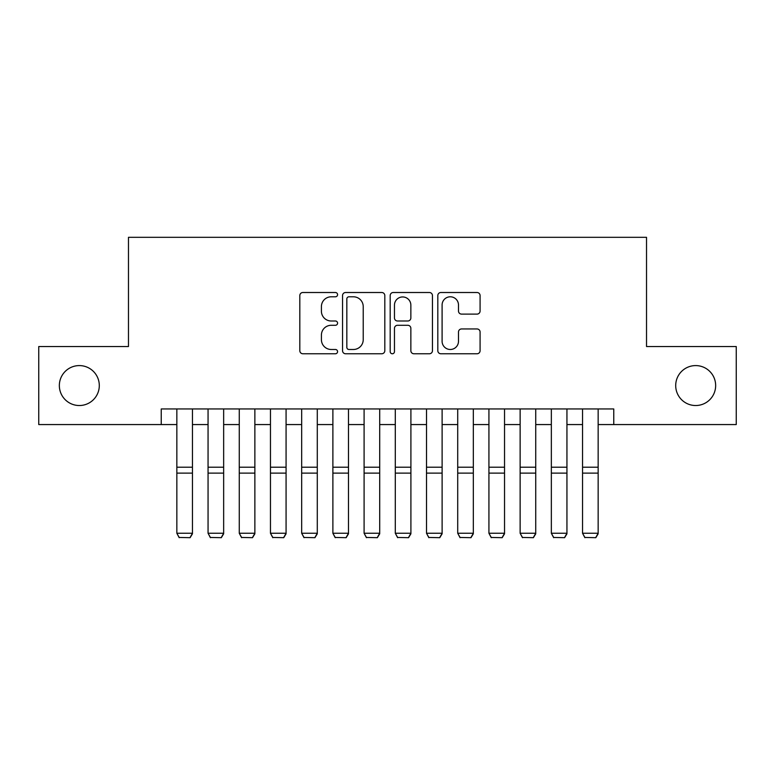 <?xml version="1.0" encoding="UTF-8"?>
<svg xmlns="http://www.w3.org/2000/svg" width="775" height="775" viewBox="0 0 775 775"><rect width="100%" height="100%" fill="white"/><g stroke="black" fill="none" stroke-linecap="round" stroke-linejoin="round"><path stroke-width="1.16" d="M337.571 294.655A2.141 2.141 0 0 0 335.42 292.504L302.88 292.504A3.061 3.061 0 0 0 299.818 295.566L299.818 350.707A3.061 3.061 0 0 0 302.88 353.768L335.42 353.768A2.141 2.141 0 0 0 337.571 351.627A2.141 2.141 0 0 0 335.42 349.486L331.216 349.486A9.804 9.804 0 0 1 321.412 339.683L321.412 335.091A9.804 9.804 0 0 1 331.216 325.287L335.42 325.287A2.141 2.141 0 0 0 337.571 323.136A2.141 2.141 0 0 0 335.42 320.995L331.216 320.995A9.804 9.804 0 0 1 321.412 311.192L321.412 306.6A9.804 9.804 0 0 1 331.216 296.796L335.42 296.796A2.141 2.141 0 0 0 337.571 294.655M675.703 385.553A19.976 19.976 0 0 0 695.679 405.528A19.976 19.976 0 0 0 715.654 385.553A19.976 19.976 0 0 0 695.679 365.587A19.976 19.976 0 0 0 675.703 385.553M59.346 385.553A19.976 19.976 0 0 0 79.321 405.528A19.976 19.976 0 0 0 99.297 385.553A19.976 19.976 0 0 0 79.321 365.587A19.976 19.976 0 0 0 59.346 385.553M477.022 314.108A3.061 3.061 0 0 0 480.083 311.037L480.083 295.566A3.061 3.061 0 0 0 477.022 292.504L440.878 292.504A3.061 3.061 0 0 0 437.817 295.566L437.817 350.707A3.061 3.061 0 0 0 440.878 353.768L477.022 353.768A3.061 3.061 0 0 0 480.083 350.707L480.083 332.02A3.061 3.061 0 0 0 477.022 328.958L461.551 328.958A3.061 3.061 0 0 0 458.49 332.02L458.49 341.291A8.196 8.196 0 0 1 450.294 349.486A8.196 8.196 0 0 1 442.099 341.291L442.099 304.992A8.196 8.196 0 0 1 450.294 296.796A8.196 8.196 0 0 1 458.49 304.992L458.49 311.037A3.061 3.061 0 0 0 461.551 314.108L477.022 314.108M161.239 424.564L38.75 424.564L38.75 346.541L128.476 346.541L128.476 237.315L646.524 237.315L646.524 346.541L736.25 346.541L736.25 424.564L613.761 424.564L613.761 408.958L161.239 408.958L161.239 424.564L176.845 424.564M384.817 295.566A3.061 3.061 0 0 0 381.755 292.504L345.611 292.504A3.061 3.061 0 0 0 342.55 295.566L342.55 350.707A3.061 3.061 0 0 0 345.611 353.768L381.755 353.768A3.061 3.061 0 0 0 384.817 350.707L384.817 295.566M393.245 292.504L429.389 292.504A3.061 3.061 0 0 1 432.45 295.566L432.45 350.707A3.061 3.061 0 0 1 429.389 353.768L413.918 353.768A3.061 3.061 0 0 1 410.857 350.707L410.857 328.348A3.061 3.061 0 0 0 407.795 325.287L397.536 325.287A3.061 3.061 0 0 0 394.465 328.348L394.465 351.627A2.141 2.141 0 0 1 392.324 353.768A2.141 2.141 0 0 1 390.183 351.627L390.183 295.566A3.061 3.061 0 0 1 393.245 292.504M192.452 424.564L208.058 424.564M223.655 424.564L239.262 424.564M254.868 424.564L270.465 424.564M286.072 424.564L301.678 424.564M317.285 424.564L332.882 424.564M348.488 424.564L364.095 424.564M379.702 424.564L395.298 424.564M410.905 424.564L426.512 424.564M442.118 424.564L457.715 424.564M473.322 424.564L488.928 424.564M504.535 424.564L520.132 424.564M535.738 424.564L551.345 424.564M566.942 424.564L582.548 424.564M598.155 424.564L613.761 424.564M348.983 296.796A2.141 2.141 0 0 0 346.832 298.937L346.832 347.336A2.141 2.141 0 0 0 348.983 349.486L353.419 349.486A9.804 9.804 0 0 0 363.223 339.683L363.223 306.6A9.804 9.804 0 0 0 353.419 296.796L348.983 296.796M410.857 305.147A8.196 8.196 0 0 0 402.661 296.951A8.196 8.196 0 0 0 394.465 305.147L394.465 317.934A3.061 3.061 0 0 0 397.536 320.995L407.795 320.995A3.061 3.061 0 0 0 410.857 317.934L410.857 305.147M192.452 408.958L192.452 533.801L190.108 537.685L179.19 537.453L190.108 537.685M179.19 537.685L176.845 533.239L192.452 533.239L190.108 537.453M176.845 408.958L176.845 533.239L179.19 537.453M223.655 408.958L223.655 533.801L221.321 537.685L210.393 537.453L221.321 537.685M210.393 537.685L208.058 533.239L223.655 533.239L221.321 537.453M208.058 408.958L208.058 533.239L210.393 537.453M254.868 408.958L254.868 533.801L252.524 537.685L241.606 537.453L252.524 537.685M241.606 537.685L239.262 533.239L254.868 533.239L252.524 537.453M239.262 408.958L239.262 533.239L241.606 537.453M286.072 408.958L286.072 533.801L283.737 537.685L272.81 537.453L283.737 537.685M272.81 537.685L270.465 533.239L286.072 533.239L283.737 537.453M270.465 408.958L270.465 533.239L272.81 537.453M317.285 408.958L317.285 533.801L314.941 537.685L304.023 537.453L314.941 537.685M304.023 537.685L301.678 533.239L317.285 533.239L314.941 537.453M301.678 408.958L301.678 533.239L304.023 537.453M348.488 408.958L348.488 533.801L346.154 537.685L335.226 537.453L346.154 537.685M335.226 537.685L332.882 533.239L348.488 533.239L346.154 537.453M332.882 408.958L332.882 533.239L335.226 537.453M379.702 408.958L379.702 533.801L377.357 537.685L366.439 537.453L377.357 537.685M366.439 537.685L364.095 533.239L379.702 533.239L377.357 537.453M364.095 408.958L364.095 533.239L366.439 537.453M410.905 408.958L410.905 533.801L408.561 537.685L397.643 537.453L408.561 537.685M397.643 537.685L395.298 533.239L410.905 533.239L408.561 537.453M395.298 408.958L395.298 533.239L397.643 537.453M442.118 408.958L442.118 533.801L439.774 537.685L428.846 537.453L439.774 537.685M428.846 537.685L426.512 533.239L442.118 533.239L439.774 537.453M426.512 408.958L426.512 533.239L428.846 537.453M473.322 408.958L473.322 533.801L470.977 537.685L460.059 537.453L470.977 537.685M460.059 537.685L457.715 533.239L473.322 533.239L470.977 537.453M457.715 408.958L457.715 533.239L460.059 537.453M504.535 408.958L504.535 533.801L502.19 537.685L491.263 537.453L502.19 537.685M491.263 537.685L488.928 533.239L504.535 533.239L502.19 537.453M488.928 408.958L488.928 533.239L491.263 537.453M535.738 408.958L535.738 533.801L533.394 537.685L522.476 537.453L533.394 537.685M522.476 537.685L520.132 533.239L535.738 533.239L533.394 537.453M520.132 408.958L520.132 533.239L522.476 537.453M566.942 408.958L566.942 533.801L564.607 537.685L553.679 537.453L564.607 537.685M553.679 537.685L551.345 533.239L566.942 533.239L564.607 537.453M551.345 408.958L551.345 533.239L553.679 537.453M598.155 408.958L598.155 533.801L595.81 537.685L584.893 537.453L595.81 537.685M584.893 537.685L582.548 533.239L598.155 533.239L595.81 537.453M582.548 408.958L582.548 533.239L584.893 537.453M192.452 467.218L176.845 467.218M192.452 473.128L176.845 473.128M223.655 467.218L208.058 467.218M223.655 473.128L208.058 473.128M254.868 467.218L239.262 467.218M254.868 473.128L239.262 473.128M286.072 467.218L270.465 467.218M286.072 473.128L270.465 473.128M317.285 467.218L301.678 467.218M317.285 473.128L301.678 473.128M348.488 467.218L332.882 467.218M348.488 473.128L332.882 473.128M379.702 467.218L364.095 467.218M379.702 473.128L364.095 473.128M410.905 467.218L395.298 467.218M410.905 473.128L395.298 473.128M442.118 467.218L426.512 467.218M442.118 473.128L426.512 473.128M473.322 467.218L457.715 467.218M473.322 473.128L457.715 473.128M504.535 467.218L488.928 467.218M504.535 473.128L488.928 473.128M535.738 467.218L520.132 467.218M535.738 473.128L520.132 473.128M566.942 467.218L551.345 467.218M566.942 473.128L551.345 473.128M598.155 467.218L582.548 467.218M598.155 473.128L582.548 473.128"/></g></svg>
